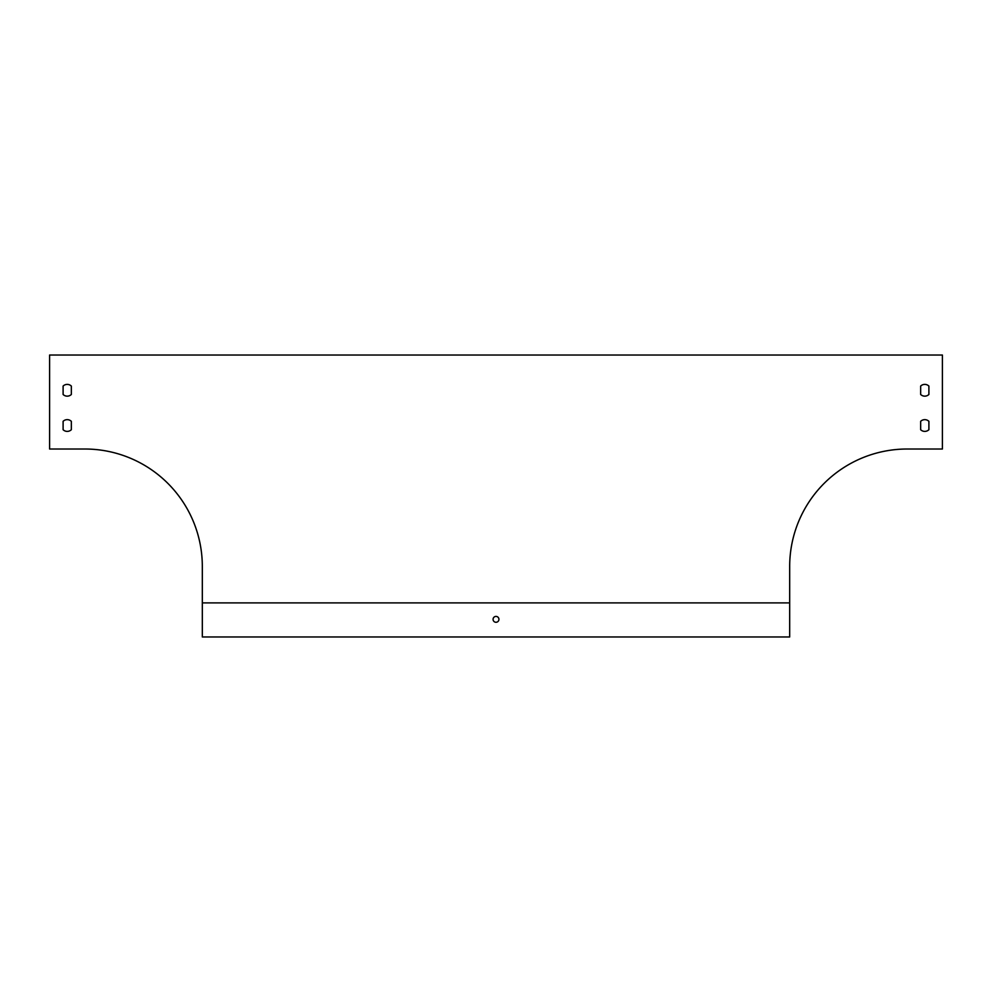 <?xml version="1.0" encoding="UTF-8"?>
<svg xmlns="http://www.w3.org/2000/svg" width="992" height="992" viewBox="0 0 992 992"><rect width="100%" height="100%" fill="white"/><g stroke="black" fill="none" stroke-linecap="round" stroke-linejoin="round"><path stroke-width="1.49" d="M49.6 449.016L84.841 449.016A117.478 117.478 0 0 1 202.318 566.482L202.318 636.963L789.682 636.963L789.682 566.482A117.478 117.478 0 0 1 907.159 449.016L942.4 449.016L942.4 355.037L49.6 355.037L49.6 449.016M63.104 394.469L63.104 386.074A5.878 5.878 0 0 1 71.337 386.074L71.337 394.469A5.878 5.878 0 0 1 63.104 394.469L63.104 386.074A5.878 5.878 0 0 1 71.337 386.074L71.337 394.469M63.104 429.71L63.104 421.327A5.878 5.878 0 0 1 71.337 421.327L71.337 429.71A5.878 5.878 0 0 1 63.104 429.71A5.878 5.878 0 0 0 71.337 429.71L71.337 421.327A5.878 5.878 0 0 0 63.104 421.327L63.104 429.71M920.663 429.71L920.663 421.327A5.878 5.878 0 0 1 928.896 421.327L928.896 429.71A5.878 5.878 0 0 1 920.663 429.71L920.663 421.327M920.663 394.469L920.663 386.074A5.878 5.878 0 0 1 928.896 386.074L928.896 394.469A5.878 5.878 0 0 1 920.663 394.469L920.663 386.074M789.682 602.9L202.318 602.9M928.896 429.71L928.896 421.327M928.896 394.469L928.896 386.074M498.939 619.343A2.939 2.939 0 0 0 494.537 616.801A2.939 2.939 0 0 0 494.537 621.885A2.939 2.939 0 0 0 498.939 619.343"/></g></svg>
